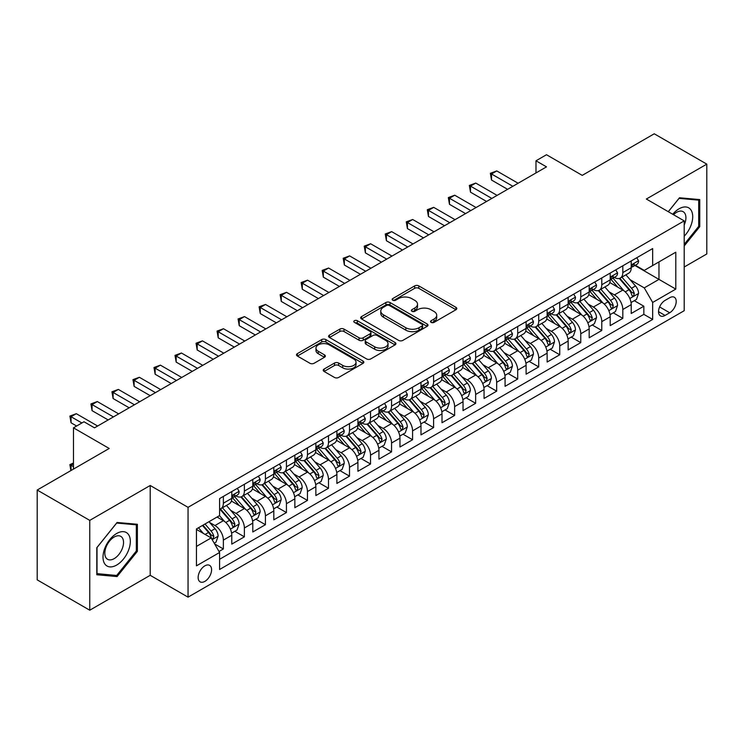 <?xml version="1.0" encoding="UTF-8"?>
<svg xmlns="http://www.w3.org/2000/svg" width="744" height="744" viewBox="0 0 744 744"><rect width="100%" height="100%" fill="white"/><g stroke="black" fill="none" stroke-linecap="round" stroke-linejoin="round"><path stroke-width="1.12" d="M431.139 322.394A2.046 1.181 0 0 0 434.022 322.394L455.951 309.737A2.92 1.683 0 0 0 456.807 308.537A2.92 1.683 0 0 0 455.951 307.346L418.807 285.901A2.92 1.683 0 0 0 414.678 285.901L392.748 298.567A2.046 1.181 0 0 0 392.153 299.395A2.046 1.181 0 0 0 392.748 300.232A2.046 1.181 0 0 0 395.641 300.232L398.477 298.595A9.337 5.394 0 0 1 411.683 298.595L414.78 300.381A9.337 5.394 0 0 1 417.514 304.194A9.337 5.394 0 0 1 414.78 308.007L411.944 309.644A2.046 1.181 0 0 0 411.348 310.481A2.046 1.181 0 0 0 411.944 311.308A2.046 1.181 0 0 0 414.836 311.308L417.672 309.671A9.337 5.394 0 0 1 430.878 309.671L433.975 311.457A9.337 5.394 0 0 1 436.709 315.27A9.337 5.394 0 0 1 433.975 319.083L431.139 320.72A2.046 1.181 0 0 0 430.534 321.557A2.046 1.181 0 0 0 431.139 322.394L431.139 320.72M204.86 581.38A9.514 5.496 120 0 0 211.082 572.992A9.514 5.496 120 0 0 209.622 565.375A9.514 5.496 120 0 0 204.86 565.84A9.514 5.496 120 0 0 198.648 574.229A9.514 5.496 120 0 0 200.108 581.845A9.514 5.496 120 0 0 204.86 581.38M324.086 369.061A2.92 1.683 0 0 0 323.231 370.252A2.92 1.683 0 0 0 324.086 371.451L334.512 377.468A2.92 1.683 0 0 0 338.632 377.468L362.988 363.407A2.92 1.683 0 0 0 363.844 362.216A2.92 1.683 0 0 0 362.988 361.026L325.844 339.58A2.92 1.683 0 0 0 321.715 339.58L297.358 353.632A2.92 1.683 0 0 0 296.512 354.823A2.92 1.683 0 0 0 297.358 356.023L309.95 363.286A2.92 1.683 0 0 0 314.08 363.286L324.496 357.269A2.92 1.683 0 0 0 325.351 356.078A2.92 1.683 0 0 0 324.496 354.888L318.255 351.28A7.803 4.51 0 0 1 315.968 348.099A7.803 4.51 0 0 1 320.785 343.933A7.803 4.51 0 0 1 329.294 344.909L353.753 359.027A7.803 4.51 0 0 1 356.041 362.216A7.803 4.51 0 0 1 351.214 366.374A7.803 4.51 0 0 1 342.714 365.397L338.632 363.044A2.92 1.683 0 0 0 334.512 363.044L324.086 369.061L324.086 371.451M684.201 267.012L706.8 253.964L706.8 164.136L654.246 133.79L582.236 175.37L546.496 154.733L535.987 160.797L546.496 166.87L94.488 427.837L83.979 421.764L73.47 427.837L73.47 469.101M89.754 520.381L89.754 610.21L150.204 575.307L150.204 485.488L89.754 520.381L37.2 490.036L109.21 448.465L73.47 427.837M150.204 485.488L188.046 507.334L684.201 220.884L684.201 310.704L188.046 597.153L188.046 507.334M706.8 164.136L646.359 199.039L684.201 220.884M398.682 340.408A2.92 1.683 0 0 0 402.811 340.408L427.158 326.356A2.92 1.683 0 0 0 428.014 325.165A2.92 1.683 0 0 0 427.158 323.966L390.014 302.52A2.92 1.683 0 0 0 385.894 302.52L361.538 316.581A2.92 1.683 0 0 0 360.682 317.772A2.92 1.683 0 0 0 361.538 318.962L398.682 340.408M355.241 322.831A2.046 1.181 0 0 1 357.306 323.119L357.306 320.692L395.073 342.5A2.92 1.683 0 0 1 395.929 343.691A2.92 1.683 0 0 1 395.073 344.881L370.726 358.933A2.92 1.683 0 0 1 366.597 358.933L329.453 337.488L329.453 335.107A2.92 1.683 0 0 0 328.597 336.297A2.92 1.683 0 0 0 329.453 337.488M329.453 335.107L339.868 329.09A2.92 1.683 0 0 1 343.998 329.09L359.064 337.785A2.92 1.683 0 0 0 363.193 337.785L370.103 333.796A2.92 1.683 0 0 0 370.958 332.605A2.92 1.683 0 0 0 370.103 331.415L354.423 322.357A2.046 1.181 0 0 1 353.819 321.529A2.046 1.181 0 0 1 355.083 320.441A2.046 1.181 0 0 1 357.306 320.692M89.754 610.21L37.2 579.864L37.2 490.036M219.006 551.49L223.367 548.97L214.635 543.929M209.678 522.493L214.951 525.543A11.895 6.863 60 0 1 223.367 540.107L231.775 535.252L231.775 544.115L244.385 536.833L234.825 531.309M230.696 510.356L235.978 513.406A11.895 6.863 60 0 1 244.385 527.97L252.793 523.116L252.793 531.979L265.413 524.697L255.843 519.173M251.723 498.22L257.006 501.27A11.895 6.863 60 0 1 265.413 515.834L273.82 510.979L273.82 519.842L286.431 512.56L276.87 507.036M272.75 486.083L278.024 489.134A11.895 6.863 60 0 1 286.431 503.697L294.847 498.843L294.847 507.706L307.458 500.414L297.888 494.899M293.768 473.947L299.051 476.997A11.895 6.863 60 0 1 307.458 491.561L315.865 486.706L315.865 495.56L328.485 488.278L318.916 482.754M314.796 461.81L320.069 464.851A11.895 6.863 60 0 1 328.485 479.424L336.893 474.56L336.893 483.423L349.503 476.141L339.943 470.617M335.814 449.674L341.096 452.715A11.895 6.863 60 0 1 349.503 467.279L357.911 462.424L357.911 471.287L370.531 464.005L360.961 458.481M356.841 437.528L362.123 440.578A11.895 6.863 60 0 1 370.531 455.142L378.938 450.287L378.938 459.15L391.549 451.868L381.988 446.344M377.868 425.391L383.141 428.442A11.895 6.863 60 0 1 391.549 443.006L399.965 438.151L399.965 447.014L412.576 439.732L403.006 434.208M398.886 413.255L404.169 416.305A11.895 6.863 60 0 1 412.576 430.869L420.983 426.014L420.983 434.877L433.603 427.595L424.034 422.071M419.914 401.118L425.187 404.169A11.895 6.863 60 0 1 433.603 418.733L442.01 413.878L442.01 422.741L454.621 415.45L445.061 409.935M440.932 388.982L446.214 392.032A11.895 6.863 60 0 1 454.621 406.596L463.028 401.741L463.028 410.595L475.649 403.313L466.079 397.789M461.959 376.845L467.241 379.886A11.895 6.863 60 0 1 475.649 394.459L484.056 389.596L484.056 398.459L496.666 391.177L487.106 385.652M482.986 364.709L488.259 367.75A11.895 6.863 60 0 1 496.666 382.314L505.083 377.459L505.083 386.322L517.694 379.04L508.124 373.516M504.004 352.563L509.287 355.613A11.895 6.863 60 0 1 517.694 370.177L526.101 365.323L526.101 374.186L538.721 366.904L529.151 361.379M525.031 340.427L530.305 343.477A11.895 6.863 60 0 1 538.721 358.041L547.128 353.186L547.128 362.049L559.739 354.767L550.179 349.243M546.049 328.29L551.332 331.34A11.895 6.863 60 0 1 559.739 345.904L568.146 341.05L568.146 349.913L580.766 342.631L571.197 337.106M567.077 316.154L572.35 319.204A11.895 6.863 60 0 1 580.766 333.768L589.174 328.913L589.174 337.776L601.784 330.485L592.224 324.97M588.104 304.017L593.377 307.058A11.895 6.863 60 0 1 601.784 321.631L610.201 316.777L610.201 325.63L622.812 318.348L622.812 309.495A11.895 6.863 -120 0 0 614.404 294.922L609.122 291.881M613.242 312.824L622.812 318.348M231.775 535.252A11.895 6.863 -120 0 0 223.367 520.688L217.053 517.043M252.793 523.116A11.895 6.863 -120 0 0 244.385 508.552L231.384 501.047M273.82 510.979A11.895 6.863 -120 0 0 265.413 496.415L252.411 488.91M294.847 498.843A11.895 6.863 -120 0 0 286.431 484.279L273.429 476.764M315.865 486.706A11.895 6.863 -120 0 0 307.458 472.133L294.457 464.628M336.893 474.56A11.895 6.863 -120 0 0 328.485 459.997L315.484 452.492M357.911 462.424A11.895 6.863 -120 0 0 349.503 447.86L336.502 440.355M378.938 450.287A11.895 6.863 -120 0 0 370.531 435.724L357.529 428.219M399.965 438.151A11.895 6.863 -120 0 0 391.549 423.587L378.547 416.082M420.983 426.014A11.895 6.863 -120 0 0 412.576 411.451L399.575 403.946M442.01 413.878A11.895 6.863 -120 0 0 433.603 399.314L420.602 391.8M463.028 401.741A11.895 6.863 -120 0 0 454.621 387.168L441.62 379.663M484.056 389.596A11.895 6.863 -120 0 0 475.649 375.032L462.647 367.527M505.083 377.459A11.895 6.863 -120 0 0 496.666 362.895L483.665 355.39M526.101 365.323A11.895 6.863 -120 0 0 517.694 350.759L504.692 343.254M547.128 353.186A11.895 6.863 -120 0 0 538.721 338.622L525.72 331.117M568.146 341.05A11.895 6.863 -120 0 0 559.739 326.486L546.738 318.981M589.174 328.913A11.895 6.863 -120 0 0 580.766 314.349L567.765 306.835M610.201 316.777A11.895 6.863 -120 0 0 601.784 302.204L588.783 294.698M669.693 297.721L665.071 300.39A9.216 5.32 120 0 0 659.044 308.509A9.216 5.32 120 0 0 660.458 315.893A9.216 5.32 120 0 0 665.071 315.437L669.693 312.768A9.216 5.32 120 0 0 675.71 304.649A9.216 5.32 120 0 0 674.306 297.256A9.216 5.32 120 0 0 669.693 297.721M196.453 546.422L211.166 537.921L219.582 552.494L219.582 569.486L652.665 319.446L652.665 302.455L644.258 287.882L630.149 279.744M219.582 552.494L196.453 565.84L196.453 528.938L219.582 515.592L219.582 498.601L652.665 248.561L652.665 265.552L675.794 252.197L675.794 289.1L652.665 302.455M235.867 495.867L235.978 495.932A11.895 6.863 60 0 0 241.921 496.518L250.337 491.663A11.895 6.863 -120 0 0 252.793 486.213L252.793 479.415M256.894 483.73L257.006 483.786A11.895 6.863 60 0 0 262.948 484.381L271.355 479.527A11.895 6.863 -120 0 0 273.82 474.077L273.82 467.279M277.912 471.584L278.024 471.649A11.895 6.863 60 0 0 283.976 472.245L292.383 467.381A11.895 6.863 -120 0 0 294.847 461.94L294.847 455.142M298.939 459.448L299.051 459.513A11.895 6.863 60 0 0 304.993 460.099L313.401 455.244A11.895 6.863 -120 0 0 315.865 449.804L315.865 443.006M319.957 447.311L320.069 447.377A11.895 6.863 60 0 0 326.021 447.962L334.428 443.108A11.895 6.863 -120 0 0 336.893 437.667L336.893 430.869M340.984 435.175L341.096 435.24A11.895 6.863 60 0 0 347.039 435.826L355.455 430.971A11.895 6.863 -120 0 0 357.911 425.531L357.911 418.733M362.012 423.038L362.123 423.103A11.895 6.863 60 0 0 368.066 423.689L376.473 418.835A11.895 6.863 -120 0 0 378.938 413.394L378.938 406.596M383.03 410.902L383.141 410.958A11.895 6.863 60 0 0 389.093 411.553L397.501 406.698A11.895 6.863 -120 0 0 399.965 401.249L399.965 394.45M404.057 398.765L404.169 398.821A11.895 6.863 60 0 0 410.111 399.416L418.519 394.562A11.895 6.863 -120 0 0 420.983 389.112L420.983 382.314M425.075 386.62L425.187 386.685A11.895 6.863 60 0 0 431.139 387.28L439.546 382.416A11.895 6.863 -120 0 0 442.01 376.976L442.01 370.177M446.102 374.483L446.214 374.548A11.895 6.863 60 0 0 452.157 375.134L460.573 370.279A11.895 6.863 -120 0 0 463.028 364.839L463.028 358.041M467.13 362.347L467.241 362.412A11.895 6.863 60 0 0 473.184 362.998L481.591 358.143A11.895 6.863 -120 0 0 484.056 352.703L484.056 345.904M488.148 350.21L488.259 350.275A11.895 6.863 60 0 0 494.202 350.861L502.619 346.007A11.895 6.863 -120 0 0 505.083 340.566L505.083 333.768M509.175 338.074L509.287 338.139A11.895 6.863 60 0 0 515.229 338.725L523.636 333.87A11.895 6.863 -120 0 0 526.101 328.43L526.101 321.631M530.193 325.937L530.305 325.993A11.895 6.863 60 0 0 536.257 326.588L544.664 321.733A11.895 6.863 -120 0 0 547.128 316.284L547.128 309.485M551.22 313.801L551.332 313.856A11.895 6.863 60 0 0 557.275 314.452L565.691 309.597A11.895 6.863 -120 0 0 568.146 304.147L568.146 297.349M572.248 301.655L572.35 301.72A11.895 6.863 60 0 0 578.302 302.315L586.709 297.451A11.895 6.863 -120 0 0 589.174 292.011L589.174 285.212M593.266 289.518L593.377 289.583A11.895 6.863 60 0 0 599.32 290.169L607.736 285.315A11.895 6.863 -120 0 0 610.201 279.874L610.201 273.076M219.582 559.283L643.839 314.349L643.839 306.212L631.219 313.494L631.219 304.631A11.895 6.863 -120 0 0 622.812 290.067L609.81 282.562M614.293 277.382L614.404 277.447A11.895 6.863 -120 0 0 620.347 278.033A11.895 6.863 -120 0 0 622.812 272.592L622.812 265.794M620.347 278.033L628.754 273.178A11.895 6.863 -120 0 0 631.219 267.738L631.219 260.939M223.367 496.415L223.367 503.214A11.895 6.863 60 0 1 220.903 508.654A11.895 6.863 60 0 1 219.582 509.138M220.903 508.654L229.31 503.8A11.895 6.863 -120 0 0 231.775 498.359L231.775 491.561M244.385 484.279L244.385 491.068A11.895 6.863 60 0 1 241.921 496.518M265.413 472.133L265.413 478.931A11.895 6.863 60 0 1 262.948 484.381M286.431 459.997L286.431 466.795A11.895 6.863 60 0 1 283.976 472.245M307.458 447.86L307.458 454.658A11.895 6.863 60 0 1 304.993 460.099M328.485 435.724L328.485 442.522A11.895 6.863 60 0 1 326.021 447.962M349.503 423.587L349.503 430.385A11.895 6.863 60 0 1 347.039 435.826M370.531 411.451L370.531 418.249A11.895 6.863 60 0 1 368.066 423.689M391.549 399.314L391.549 406.103A11.895 6.863 60 0 1 389.093 411.553M412.576 387.168L412.576 393.967A11.895 6.863 60 0 1 410.111 399.416M433.603 375.032L433.603 381.83A11.895 6.863 60 0 1 431.139 387.28M454.621 362.895L454.621 369.694A11.895 6.863 60 0 1 452.157 375.134M475.649 350.759L475.649 357.557A11.895 6.863 60 0 1 473.184 362.998M496.666 338.622L496.666 345.421A11.895 6.863 60 0 1 494.202 350.861M517.694 326.486L517.694 333.284A11.895 6.863 60 0 1 515.229 338.725M538.721 314.349L538.721 321.138A11.895 6.863 60 0 1 536.257 326.588M559.739 302.204L559.739 309.002A11.895 6.863 60 0 1 557.275 314.452M580.766 290.067L580.766 296.865A11.895 6.863 60 0 1 578.302 302.315M601.784 277.931L601.784 284.729A11.895 6.863 60 0 1 599.32 290.169M601.784 321.631L601.784 330.485M580.766 333.768L580.766 342.631M559.739 345.904L559.739 354.767M538.721 358.041L538.721 366.904M517.694 370.177L517.694 379.04M496.666 382.314L496.666 391.177M475.649 394.459L475.649 403.313M454.621 406.596L454.621 415.45M433.603 418.733L433.603 427.595M412.576 430.869L412.576 439.732M391.549 443.006L391.549 451.868M370.531 455.142L370.531 464.005M349.503 467.279L349.503 476.141M328.485 479.424L328.485 488.278M307.458 491.561L307.458 500.414M286.431 503.697L286.431 512.56M265.413 515.834L265.413 524.697M244.385 527.97L244.385 536.833M223.367 540.107L223.367 548.97M211.166 537.921L196.453 529.43M644.258 287.882L658.97 279.391L658.97 261.907L675.794 252.197M634.892 265.487L675.794 289.1M635.311 265.245L644.258 270.407L652.665 265.552M150.204 575.307L188.046 597.153M535.987 160.797L535.987 172.943M634.269 300.688L643.839 306.212M643.839 314.349L652.665 319.446M684.201 245.994L699.76 226.641L699.76 199.587L679.467 197.774L668.279 211.696M96.804 574.759L117.087 576.563L137.38 551.332L137.38 524.278L117.087 522.465L96.804 547.705L96.804 574.759M698.709 226.037L699.76 226.641M136.329 550.718L137.38 551.332M114.948 575.326L117.087 576.563M431.948 322.682L433.975 321.51A9.337 5.394 0 0 0 436.709 317.697L436.709 315.27M417.514 304.194L417.514 306.621A9.337 5.394 0 0 1 414.78 310.434L412.762 311.597M455.951 307.346L455.951 309.737L418.807 288.328A2.92 1.683 0 0 0 414.678 288.328L393.567 300.52M427.121 326.374L390.014 304.956A2.92 1.683 0 0 0 385.894 304.956L361.575 318.99M422.006 325.993A2.046 1.181 0 0 0 422.601 325.165A2.046 1.181 0 0 0 422.006 324.328L389.4 305.505A2.046 1.181 0 0 0 386.508 305.505L383.513 307.235A9.337 5.394 0 0 0 380.779 311.038A9.337 5.394 0 0 0 383.513 314.852L405.806 327.723A9.337 5.394 0 0 0 419.012 327.723L422.006 325.993L422.006 328.42A2.046 1.181 0 0 0 422.601 327.593L422.601 325.165M380.779 311.038L380.779 313.466A9.337 5.394 0 0 0 383.513 317.279L383.513 314.852M422.006 328.42L419.012 330.15A9.337 5.394 0 0 1 405.806 330.15L383.513 317.279M329.49 337.516L339.868 331.517L339.868 329.09M370.958 332.605L370.958 335.033A2.92 1.683 0 0 1 370.103 336.223L363.193 340.222A2.92 1.683 0 0 1 359.064 340.222L343.998 331.517A2.92 1.683 0 0 0 339.868 331.517M357.306 323.119L395.036 344.9M374.697 346.816A7.803 4.51 0 0 0 383.207 347.792A7.803 4.51 0 0 0 388.024 343.626A7.803 4.51 0 0 0 385.736 340.445L377.124 335.47A2.92 1.683 0 0 0 372.995 335.47L366.076 339.459A2.92 1.683 0 0 0 365.23 340.65A2.92 1.683 0 0 0 366.076 341.84L374.697 346.816L374.697 349.243A7.803 4.51 0 0 0 383.207 350.219A7.803 4.51 0 0 0 388.024 346.053L388.024 343.626M365.23 340.65L365.23 343.077A2.92 1.683 0 0 0 366.076 344.267L366.076 341.84M374.697 349.243L366.076 344.267M356.041 362.216L356.041 364.644A7.803 4.51 0 0 1 351.214 368.801A7.803 4.51 0 0 1 342.714 367.824L338.632 365.471A2.92 1.683 0 0 0 334.512 365.471L324.124 371.47M315.968 348.099L315.968 350.526A7.803 4.51 0 0 0 318.255 353.707L318.255 351.28M324.458 357.287L318.255 353.707M362.942 363.425L325.844 342.007A2.92 1.683 0 0 0 321.715 342.007L297.405 356.041M631.042 302.557L636.473 299.413L638.575 293.35A7.877 4.548 -120 0 0 635.506 285.947L625.899 274.824M623.984 290.839L613 278.126M617.734 287.137L611.363 279.763A18.879 10.9 -120 0 0 610.778 279.102M619.278 278.461L628.996 289.714A7.877 4.548 60 0 1 631.805 295.136L632.372 296.075L633.442 295.926L634.325 293.685A7.877 4.548 -120 0 0 631.516 288.254L621.91 277.131M619.845 278.275L630.289 290.365A4.018 2.316 60 0 1 631.303 291.936L634.325 293.685M636.79 257.722L638.575 260.819A7.877 4.548 60 0 1 636.948 264.306L632.949 266.612A7.877 4.548 -120 0 0 634.325 264.79L634.158 264.092M512.858 186.288L491.514 173.975L496.778 170.934L518.112 183.257M631.479 266.975L631.516 266.975A7.877 4.548 -120 0 0 632.949 266.612M633.311 264.204L634.325 264.79C633.832 263.608 632.986 264.092 631.805 266.25A7.877 4.548 60 0 1 631.219 267.375M507.603 189.329L491.514 180.039L491.514 173.975L490.361 173.305L496.778 170.934M491.514 180.039L490.361 173.305M684.201 236.229A19.325 11.16 120 0 0 692.459 213.816A19.325 11.16 120 0 0 679.049 208.804A19.325 11.16 120 0 0 672.716 214.253M684.201 224.976A13.234 7.635 120 0 0 683.178 211.696A13.234 7.635 120 0 0 676.556 212.347A13.234 7.635 120 0 0 673.506 214.709M668.326 211.715L679.049 198.378L698.709 200.136L698.709 226.343L684.201 244.385M697.407 199.383L698.709 200.136M128.507 550.327A19.325 11.16 120 0 0 123.504 531.662A19.325 11.16 120 0 0 104.839 548.216A19.325 11.16 120 0 0 109.833 566.881A19.325 11.16 120 0 0 128.507 550.327M122.286 548.561A13.234 7.635 120 0 0 120.798 536.378A13.234 7.635 120 0 0 106.076 547.11A13.234 7.635 120 0 0 107.564 559.293A13.234 7.635 120 0 0 122.286 548.561M97.008 573.726L97.008 547.519L116.669 523.06L136.329 524.818L136.329 551.025L116.669 575.484L96.804 573.605M135.027 524.064L136.329 524.818M610.024 314.693L615.455 311.55L617.557 305.486A7.877 4.548 -120 0 0 614.488 298.084L604.881 286.961M602.956 302.975L591.973 290.262M596.707 299.274L590.336 291.899A18.879 10.9 -120 0 0 589.75 291.239M598.25 290.597L607.969 301.85A7.877 4.548 60 0 1 610.778 307.281L611.354 308.211L612.414 308.062L613.298 305.821A7.877 4.548 -120 0 0 610.489 300.39L600.882 289.267M598.827 290.42L609.262 302.501A4.018 2.316 60 0 1 610.275 304.073L613.298 305.821M588.997 326.83L594.428 323.696L596.53 317.623A7.877 4.548 -120 0 0 593.461 310.22L583.854 299.107M581.929 315.112L570.955 302.399M575.689 311.411L569.309 304.036A18.879 10.9 -120 0 0 568.732 303.375M577.232 302.743L586.942 313.987A7.877 4.548 60 0 1 589.75 319.418L590.327 320.348L591.396 320.199L592.28 317.958A7.877 4.548 -120 0 0 589.471 312.526L579.864 301.413M577.8 302.557L588.244 314.638A4.018 2.316 60 0 1 589.248 316.209L592.28 317.958M567.97 338.966L573.41 335.832L575.503 329.759A7.877 4.548 -120 0 0 572.443 322.366L562.836 311.243M560.911 327.248L549.928 314.545M554.661 323.547L548.291 316.172A18.879 10.9 -120 0 0 547.705 315.512M556.205 314.879L565.924 326.123A7.877 4.548 60 0 1 568.732 331.554L569.299 332.484L570.369 332.336L571.253 330.094A7.877 4.548 -120 0 0 568.444 324.672L558.837 313.55M556.782 314.693L567.216 326.783A4.018 2.316 60 0 1 568.23 328.346L571.253 330.094M546.952 351.103L552.383 347.969L554.485 341.896A7.877 4.548 -120 0 0 551.416 334.502L541.809 323.38M539.884 339.394L528.91 326.681M533.634 335.693L527.264 328.309A18.879 10.9 -120 0 0 526.678 327.658M535.178 327.016L544.896 338.26A7.877 4.548 60 0 1 547.705 343.691L548.281 344.621L549.342 344.472L550.235 342.231A7.877 4.548 -120 0 0 547.417 336.809L537.819 325.686M535.754 326.83L546.189 338.92A4.018 2.316 60 0 1 547.203 340.492L550.235 342.231M615.772 269.858L617.557 272.955A7.877 4.548 60 0 1 615.92 276.442L611.931 278.749A7.877 4.548 -120 0 0 613.298 276.935L613.13 276.229M491.831 198.425L470.496 186.112L475.751 183.071L497.094 195.393M610.461 279.112L610.489 279.112A7.877 4.548 -120 0 0 611.931 278.749M612.284 276.34L613.298 276.935C612.805 275.745 611.968 276.229 610.778 278.386A7.877 4.548 60 0 1 610.201 279.512M486.576 201.466L470.496 192.175L470.496 186.112L469.343 185.442L475.751 183.071M470.496 192.175L469.343 185.442M594.744 281.995L596.53 285.092A7.877 4.548 60 0 1 594.902 288.579L590.903 290.885A7.877 4.548 -120 0 0 592.28 289.072L592.112 288.374M470.812 210.571L449.469 198.248L454.724 195.216L476.067 207.53M589.434 291.257L589.471 291.257A7.877 4.548 -120 0 0 590.903 290.885M591.257 288.486L592.28 289.072C591.778 287.882 590.941 288.365 589.75 290.523A7.877 4.548 60 0 1 589.174 291.648M465.558 213.602L449.469 204.312L449.469 198.248L448.316 197.578L454.724 195.216M449.469 204.312L448.316 197.578M573.717 294.131L575.503 297.228A7.877 4.548 60 0 1 573.875 300.716L569.885 303.022A7.877 4.548 -120 0 0 571.253 301.208L571.085 300.511M449.785 222.707L428.451 210.385L433.706 207.353L455.04 219.666M568.416 303.394L568.444 303.394A7.877 4.548 -120 0 0 569.885 303.022M570.239 300.623L571.253 301.208C570.76 300.018 569.913 300.502 568.732 302.668A7.877 4.548 60 0 1 568.146 303.784M444.531 225.739L428.451 216.458L428.451 210.385L427.288 209.715L433.706 207.353M428.451 216.458L427.288 209.715M552.699 306.277L554.485 309.365A7.877 4.548 60 0 1 552.857 312.852L548.858 315.158A7.877 4.548 -120 0 0 550.235 313.345L550.067 312.647M428.767 234.844L407.424 222.521L412.678 219.489L434.022 231.812M547.389 315.53L547.417 315.53A7.877 4.548 -120 0 0 548.858 315.158M549.212 312.759L550.235 313.345C549.732 312.154 548.895 312.647 547.705 314.805A7.877 4.548 60 0 1 547.128 315.921M423.503 237.875L407.424 228.594L407.424 222.521L406.271 221.852L412.678 219.489M407.424 228.594L406.271 221.852M525.924 363.239L531.356 360.105L533.457 354.032A7.877 4.548 -120 0 0 530.388 346.639L520.791 335.516M518.866 351.531L507.882 338.818M512.616 347.829L506.246 340.445A18.879 10.9 -120 0 0 505.66 339.794M514.16 339.152L523.878 350.396A7.877 4.548 60 0 1 526.687 355.827L527.254 356.767L528.324 356.608L529.207 354.367A7.877 4.548 -120 0 0 526.399 348.945L516.792 337.822M514.727 338.966L525.171 351.056A4.018 2.316 60 0 1 526.185 352.628L529.207 354.367M531.672 318.413L533.457 321.51A7.877 4.548 60 0 1 531.83 324.988L527.831 327.295A7.877 4.548 -120 0 0 529.207 325.481L529.04 324.784M407.74 246.98L386.406 234.658L391.66 231.626L412.994 243.948M526.361 327.667L526.399 327.667A7.877 4.548 -120 0 0 527.831 327.295M528.194 324.896L529.207 325.481C528.714 324.3 527.868 324.784 526.687 326.942A7.877 4.548 60 0 1 526.101 328.058M402.485 250.012L386.406 240.731L386.406 234.658L385.243 233.988L391.66 231.626M386.406 240.731L385.243 233.988M504.906 375.376L510.338 372.242L512.439 366.169A7.877 4.548 -120 0 0 509.37 358.775L499.763 347.653M497.838 363.667L486.855 350.954M491.589 359.966L485.218 352.591A18.879 10.9 -120 0 0 484.632 351.931M493.133 351.289L502.851 362.542A7.877 4.548 60 0 1 505.66 367.964L506.236 368.903L507.296 368.754L508.18 366.513A7.877 4.548 -120 0 0 505.371 361.082L495.764 349.959M493.709 351.103L504.144 363.193A4.018 2.316 60 0 1 505.157 364.765L508.18 366.513M510.654 330.55L512.439 333.647A7.877 4.548 60 0 1 510.803 337.134L506.813 339.431A7.877 4.548 -120 0 0 508.18 337.618L508.013 336.92M386.713 259.117L365.378 246.794L370.633 243.762L391.976 256.085M505.343 339.803L505.371 339.803A7.877 4.548 -120 0 0 506.813 339.431M507.166 337.032L508.18 337.618C507.687 336.437 506.85 336.92 505.66 339.078A7.877 4.548 60 0 1 505.083 340.203M381.458 262.148L365.378 252.867L365.378 246.794L364.225 246.134L370.633 243.762M365.378 252.867L364.225 246.134M483.879 387.522L489.31 384.378L491.412 378.315A7.877 4.548 -120 0 0 488.343 370.912L478.736 359.789M476.811 375.804L465.837 363.091M470.571 372.102L464.191 364.727A18.879 10.9 -120 0 0 463.614 364.067M472.115 363.425L481.824 374.678A7.877 4.548 60 0 1 484.632 380.1L485.209 381.04L486.278 380.891L487.162 378.649A7.877 4.548 -120 0 0 484.353 373.218L474.746 362.096M472.682 363.239L483.126 375.329A4.018 2.316 60 0 1 484.13 376.901L487.162 378.649M489.626 342.686L491.412 345.783A7.877 4.548 60 0 1 489.784 349.271L485.786 351.577A7.877 4.548 -120 0 0 487.162 349.754L486.995 349.057M365.695 271.253L344.351 258.94L349.606 255.899L370.949 268.221M484.316 351.94L484.353 351.94A7.877 4.548 -120 0 0 485.786 351.577M486.139 349.168L487.162 349.754C486.66 348.573 485.823 349.057 484.632 351.214A7.877 4.548 60 0 1 484.056 352.34M360.44 274.294L344.351 265.004L344.351 258.94L343.198 258.27L349.606 255.899M344.351 265.004L343.198 258.27M462.852 399.658L468.292 396.515L470.385 390.451A7.877 4.548 -120 0 0 467.325 383.048L457.718 371.926M455.793 387.94L444.81 375.227M449.543 384.239L443.173 376.864A18.879 10.9 -120 0 0 442.587 376.204M451.087 375.562L460.806 386.815A7.877 4.548 60 0 1 463.614 392.246L464.182 393.176L465.251 393.027L466.135 390.786A7.877 4.548 -120 0 0 463.326 385.355L453.719 374.232M451.664 375.385L462.098 387.466A4.018 2.316 60 0 1 463.112 389.038L466.135 390.786M468.599 354.823L470.385 357.92A7.877 4.548 60 0 1 468.757 361.407L464.768 363.714A7.877 4.548 -120 0 0 466.135 361.9L465.967 361.193M344.667 283.39L323.333 271.076L328.588 268.035L349.922 280.358M463.298 364.076L463.326 364.076A7.877 4.548 -120 0 0 464.768 363.714M465.121 361.305L466.135 361.9C465.642 360.71 464.795 361.193 463.614 363.351A7.877 4.548 60 0 1 463.028 364.476M339.413 286.431L323.333 277.14L323.333 271.076L322.171 270.407L328.588 268.035M323.333 277.14L322.171 270.407M441.834 411.795L447.265 408.661L449.367 402.588A7.877 4.548 -120 0 0 446.298 395.185L436.691 384.071M434.766 400.077L423.792 387.364M428.516 396.375L422.146 389A18.879 10.9 -120 0 0 421.56 388.34M430.06 387.708L439.778 398.951A7.877 4.548 60 0 1 442.587 404.383L443.164 405.313L444.224 405.164L445.117 402.923A7.877 4.548 -120 0 0 442.299 397.491L432.701 386.378M430.637 387.522L441.071 399.602A4.018 2.316 60 0 1 442.085 401.174L445.117 402.923M447.581 366.959L449.367 370.056A7.877 4.548 60 0 1 447.739 373.544L443.74 375.85A7.877 4.548 -120 0 0 445.117 374.037L444.949 373.339M323.649 295.535L302.306 283.213L307.56 280.181L328.904 292.494M442.271 376.222L442.299 376.222A7.877 4.548 -120 0 0 443.74 375.85M444.094 373.451L445.117 374.037C444.614 372.846 443.777 373.33 442.587 375.488A7.877 4.548 60 0 1 442.01 376.613M318.386 298.567L302.306 289.276L302.306 283.213L301.153 282.543L307.56 280.181M302.306 289.276L301.153 282.543M420.806 423.931L426.238 420.797L428.339 414.724A7.877 4.548 -120 0 0 425.27 407.331L415.673 396.208M413.748 412.213L402.764 399.509M407.498 408.512L401.128 401.137A18.879 10.9 -120 0 0 400.542 400.477M409.042 399.844L418.76 411.088A7.877 4.548 60 0 1 421.569 416.519L422.136 417.449L423.206 417.3L424.089 415.059A7.877 4.548 -120 0 0 421.281 409.637L411.674 398.514M409.609 399.658L420.053 411.748A4.018 2.316 60 0 1 421.067 413.311L424.089 415.059M426.554 379.096L428.339 382.193A7.877 4.548 60 0 1 426.712 385.68L422.713 387.987A7.877 4.548 -120 0 0 424.089 386.173L423.922 385.476M302.622 307.672L281.288 295.349L286.542 292.318L307.877 304.631M421.243 388.359L421.281 388.359A7.877 4.548 -120 0 0 422.713 387.987M423.076 385.587L424.089 386.173C423.596 384.983 422.75 385.466 421.569 387.633A7.877 4.548 60 0 1 420.983 388.749M297.368 310.704L281.288 301.422L281.288 295.349L280.125 294.68L286.542 292.318M281.288 301.422L280.125 294.68M399.788 436.068L405.22 432.934L407.321 426.861A7.877 4.548 -120 0 0 404.252 419.467L394.646 408.344M392.72 424.359L381.746 411.646M386.471 420.658L380.1 413.273A18.879 10.9 -120 0 0 379.514 412.622M388.015 411.981L397.733 423.224A7.877 4.548 60 0 1 400.542 428.656L401.118 429.586L402.178 429.437L403.062 427.196A7.877 4.548 -120 0 0 400.253 421.774L390.647 410.651M388.591 411.795L399.026 423.885A4.018 2.316 60 0 1 400.039 425.456L403.062 427.196M405.536 391.242L407.321 394.329A7.877 4.548 60 0 1 405.685 397.817L401.695 400.123A7.877 4.548 -120 0 0 403.062 398.31L402.895 397.612M281.595 319.808L260.261 307.486L265.515 304.454L286.858 316.777M400.226 400.495L400.253 400.495A7.877 4.548 -120 0 0 401.695 400.123M402.048 397.724L403.062 398.31C402.569 397.119 401.732 397.612 400.542 399.77A7.877 4.548 60 0 1 399.965 400.886M276.34 322.84L260.261 313.559L260.261 307.486L259.107 306.816L265.515 304.454M260.261 313.559L259.107 306.816M378.761 448.204L384.192 445.07L386.294 438.997A7.877 4.548 -120 0 0 383.225 431.604L373.618 420.481M371.693 436.496L360.719 423.782M365.453 432.794L359.073 425.41A18.879 10.9 -120 0 0 358.496 424.759M366.997 424.117L376.706 435.361A7.877 4.548 60 0 1 379.514 440.792L380.091 441.731L381.161 441.573L382.044 439.332A7.877 4.548 -120 0 0 379.235 433.91L369.629 422.787M367.564 423.931L378.008 436.021A4.018 2.316 60 0 1 379.012 437.593L382.044 439.332M384.509 403.378L386.294 406.475A7.877 4.548 60 0 1 384.667 409.953L380.668 412.26A7.877 4.548 -120 0 0 382.044 410.446L381.877 409.749M260.577 331.945L239.233 319.622L244.488 316.591L265.831 328.913M379.198 412.632L379.235 412.632A7.877 4.548 -120 0 0 380.668 412.26M381.021 409.86L382.044 410.446C381.542 409.265 380.705 409.749 379.514 411.906A7.877 4.548 60 0 1 378.938 413.022M255.322 334.977L239.233 325.695L239.233 319.622L238.08 318.953L244.488 316.591M239.233 325.695L238.08 318.953M357.734 460.341L363.174 457.207L365.276 451.134A7.877 4.548 -120 0 0 362.207 443.74L352.6 432.617M350.675 448.632L339.692 435.919M344.426 444.931L338.055 437.556A18.879 10.9 -120 0 0 337.469 436.895M345.969 436.254L355.688 447.507A7.877 4.548 60 0 1 358.496 452.929L359.073 453.868L360.133 453.719L361.017 451.478A7.877 4.548 -120 0 0 358.208 446.047L348.601 434.924M346.546 436.068L356.981 448.158A4.018 2.316 60 0 1 357.994 449.729L361.017 451.478M363.481 415.515L365.276 418.612A7.877 4.548 60 0 1 363.639 422.099L359.65 424.396A7.877 4.548 -120 0 0 361.017 422.583L360.849 421.885M239.549 344.081L218.215 331.759L223.47 328.727L244.804 341.05M358.18 424.768L358.208 424.768A7.877 4.548 -120 0 0 359.65 424.396M360.003 421.997L361.017 422.583C360.524 421.402 359.678 421.885 358.496 424.043A7.877 4.548 60 0 1 357.911 425.168M234.295 347.113L218.215 337.832L218.215 331.759L217.053 331.099L223.47 328.727M218.215 337.832L217.053 331.099M336.716 472.487L342.147 469.343L344.249 463.279A7.877 4.548 -120 0 0 341.18 455.877L331.573 444.754M329.648 460.769L318.674 448.055M323.398 457.067L317.028 449.692A18.879 10.9 -120 0 0 316.442 449.032M324.951 448.39L334.661 459.643A7.877 4.548 60 0 1 337.469 465.065L338.046 466.004L339.106 465.856L339.999 463.614A7.877 4.548 -120 0 0 337.181 458.183L327.583 447.06M325.519 448.204L335.963 460.294A4.018 2.316 60 0 1 336.967 461.866L339.999 463.614M342.463 427.651L344.249 430.748A7.877 4.548 60 0 1 342.621 434.236L338.622 436.542A7.877 4.548 -120 0 0 339.999 434.719L339.831 434.022M218.531 356.218L197.188 343.905L202.442 340.864L223.786 353.186M337.153 436.905L337.181 436.905A7.877 4.548 -120 0 0 338.622 436.542M338.976 434.133L339.999 434.719C339.497 433.538 338.659 434.022 337.469 436.179A7.877 4.548 60 0 1 336.893 437.305M213.268 359.259L197.188 349.968L197.188 343.905L196.035 343.235L202.442 340.864M197.188 349.968L196.035 343.235M315.689 484.623L321.12 481.48L323.222 475.416A7.877 4.548 -120 0 0 320.153 468.013L310.555 456.89M308.63 472.905L297.647 460.192M302.38 469.204L296.01 461.829A18.879 10.9 -120 0 0 295.424 461.168M303.924 460.527L313.643 471.78A7.877 4.548 60 0 1 316.451 477.211L317.018 478.141L318.088 477.992L318.971 475.751A7.877 4.548 -120 0 0 316.163 470.32L306.556 459.197M304.491 460.35L314.935 472.431A4.018 2.316 60 0 1 315.949 474.002L318.971 475.751M321.436 439.788L323.222 442.885A7.877 4.548 60 0 1 321.594 446.372L317.595 448.678A7.877 4.548 -120 0 0 318.971 446.865L318.804 446.158M197.504 368.354L176.17 356.041L181.424 353L202.759 365.323M316.126 449.041L316.163 449.041A7.877 4.548 -120 0 0 317.595 448.678M317.958 446.27L318.971 446.865C318.478 445.675 317.632 446.158 316.451 448.316A7.877 4.548 60 0 1 315.865 449.441M192.25 371.396L176.17 362.105L176.17 356.041L175.007 355.372L181.424 353M176.17 362.105L175.007 355.372M294.671 496.76L300.102 493.625L302.204 487.553A7.877 4.548 -120 0 0 299.135 480.15L289.528 469.036M287.603 485.041L276.629 472.338M281.353 481.34L274.982 473.965A18.879 10.9 -120 0 0 274.397 473.305M282.897 472.673L292.615 483.916A7.877 4.548 60 0 1 295.424 489.347L296 490.277L297.061 490.129L297.944 487.887A7.877 4.548 -120 0 0 295.136 482.456L285.529 471.343M283.473 472.487L293.908 484.567A4.018 2.316 60 0 1 294.922 486.139L297.944 487.887M300.418 451.924L302.204 455.021A7.877 4.548 60 0 1 300.567 458.509L296.577 460.815A7.877 4.548 -120 0 0 297.944 459.002L297.786 458.304M176.477 380.5L155.143 368.178L160.397 365.146L181.741 377.459M295.108 461.187L295.136 461.187A7.877 4.548 -120 0 0 296.577 460.815M296.93 458.416L297.944 459.002C297.451 457.811 296.614 458.295 295.424 460.452A7.877 4.548 60 0 1 294.847 461.578M171.222 383.532L155.143 374.241L155.143 368.178L153.989 367.508L160.397 365.146M155.143 374.241L153.989 367.508M273.643 508.896L279.074 505.762L281.176 499.689A7.877 4.548 -120 0 0 278.107 492.296L268.5 481.173M266.575 497.178L255.601 484.474M260.335 493.477L253.955 486.102A18.879 10.9 -120 0 0 253.379 485.441M261.879 484.809L271.588 496.053A7.877 4.548 60 0 1 274.397 501.484L274.973 502.414L276.043 502.265L276.926 500.024A7.877 4.548 -120 0 0 274.118 494.602L264.511 483.479M262.446 484.623L272.89 496.713A4.018 2.316 60 0 1 273.894 498.275L276.926 500.024M279.391 464.061L281.176 467.158A7.877 4.548 60 0 1 279.549 470.645L275.55 472.952A7.877 4.548 -120 0 0 276.926 471.138L276.759 470.441M155.459 392.637L134.115 380.314L139.37 377.282L160.713 389.596M274.08 473.324L274.118 473.324A7.877 4.548 -120 0 0 275.55 472.952M275.903 470.552L276.926 471.138C276.424 469.948 275.587 470.431 274.397 472.598A7.877 4.548 60 0 1 273.82 473.714M150.204 395.668L134.115 386.387L134.115 380.314L132.962 379.645L139.37 377.282M134.115 386.387L132.962 379.645M252.616 521.033L258.056 517.898L260.158 511.826A7.877 4.548 -120 0 0 257.089 504.432L247.482 493.309M245.557 509.324L234.574 496.611M239.308 505.622L232.937 498.238A18.879 10.9 -120 0 0 232.351 497.587M240.851 496.946L250.57 508.189A7.877 4.548 60 0 1 253.379 513.62L253.955 514.55L255.015 514.402L255.899 512.16A7.877 4.548 -120 0 0 253.09 506.738L243.483 495.616M241.428 496.76L251.863 508.849A4.018 2.316 60 0 1 252.876 510.421L255.899 512.16M258.363 476.207L260.158 479.294A7.877 4.548 60 0 1 258.521 482.782L254.532 485.088A7.877 4.548 -120 0 0 255.899 483.274L255.731 482.577M134.432 404.773L113.097 392.451L118.352 389.419L139.686 401.741M253.062 485.46L253.09 485.46A7.877 4.548 -120 0 0 254.532 485.088M254.885 482.689L255.899 483.274C255.406 482.084 254.56 482.577 253.379 484.735A7.877 4.548 60 0 1 252.793 485.851M129.177 407.805L113.097 398.524L113.097 392.451L111.935 391.781L118.352 389.419M113.097 398.524L111.935 391.781M231.598 533.169L237.029 530.035L239.131 523.962A7.877 4.548 -120 0 0 236.062 516.569L226.455 505.446M224.53 521.46L219.499 515.639M218.28 517.759L217.471 516.81M219.833 509.082L229.543 520.326A7.877 4.548 60 0 1 232.351 525.757L232.928 526.696L233.988 526.538L234.881 524.297A7.877 4.548 -120 0 0 232.072 518.875L222.465 507.752M220.401 508.896L230.845 520.986A4.018 2.316 60 0 1 231.849 522.558L234.881 524.297M237.345 488.343L239.131 491.44A7.877 4.548 60 0 1 237.503 494.918L233.504 497.224A7.877 4.548 -120 0 0 234.881 495.411L234.713 494.714M113.414 416.91L92.07 404.587L97.325 401.555L118.668 413.878M232.035 497.596L232.072 497.596A7.877 4.548 -120 0 0 233.504 497.224M233.858 494.825L234.881 495.411C234.379 494.23 233.542 494.714 232.351 496.871A7.877 4.548 60 0 1 231.775 497.987M108.15 419.942L92.07 410.66L92.07 404.587L90.917 403.918L97.325 401.555M92.07 410.66L90.917 403.918M214.216 543.204L216.002 542.171L218.104 536.108A7.877 4.548 -120 0 0 215.035 528.705L208.99 521.702M203.345 533.411L198.481 527.775M197.262 529.895L196.453 528.956M202.47 525.469L208.525 532.471A7.877 4.548 60 0 1 211.333 537.893L211.9 538.833L212.97 538.684L213.853 536.443A7.877 4.548 -120 0 0 211.045 531.011L205 524.009M202.963 525.18L209.817 533.123A4.018 2.316 60 0 1 210.831 534.694L213.853 536.443M73.47 463.884L71.052 465.279L73.47 466.674M70.847 470.608L69.89 464.609L73.47 463.001M69.89 464.609L71.052 465.279L71.052 470.496M81.877 422.983L71.052 416.724L76.306 413.692L97.641 426.014M76.623 426.014L71.052 422.797L71.052 416.724L69.89 416.063L76.306 413.692M71.052 422.797L69.89 416.063M214.951 525.543L223.367 520.688M235.978 513.406L244.385 508.552M257.006 501.27L265.413 496.415M278.024 489.134L286.431 484.279M299.051 476.997L307.458 472.133M320.069 464.851L328.485 459.997M341.096 452.715L349.503 447.86M362.123 440.578L370.531 435.724M383.141 428.442L391.549 423.587M404.169 416.305L412.576 411.451M425.187 404.169L433.603 399.314M446.214 392.032L454.621 387.168M467.241 379.886L475.649 375.032M488.259 367.75L496.666 362.895M509.287 355.613L517.694 350.759M530.305 343.477L538.721 338.622M551.332 331.34L559.739 326.486M572.35 319.204L580.766 314.349M593.377 307.058L601.784 302.204M614.404 294.922L622.812 290.067M622.812 272.592L631.219 267.738M223.367 503.214L231.775 498.359M244.385 491.068L252.793 486.213M265.413 478.931L273.82 474.077M286.431 466.795L294.847 461.94M307.458 454.658L315.865 449.804M328.485 442.522L336.893 437.667M349.503 430.385L357.911 425.531M370.531 418.249L378.938 413.394M391.549 406.103L399.965 401.249M412.576 393.967L420.983 389.112M433.603 381.83L442.01 376.976M454.621 369.694L463.028 364.839M475.649 357.557L484.056 352.703M496.666 345.421L505.083 340.566M517.694 333.284L526.101 328.43M538.721 321.138L547.128 316.284M559.739 309.002L568.146 304.147M580.766 296.865L589.174 292.011M601.784 284.729L610.201 279.874M622.812 309.495L631.219 304.631M659.612 306.947L669.693 312.768M658.552 311.671L665.071 315.437M433.975 321.51L433.975 319.083M411.944 311.308L411.944 309.644M414.78 310.434L414.78 308.007M392.748 300.232L392.748 298.567M414.678 288.328L414.678 285.901M418.807 288.328L418.807 285.901M361.538 318.962L361.538 316.581M385.894 304.956L385.894 302.52M390.014 304.956L390.014 302.52M427.158 326.356L427.158 323.966M405.806 330.15L405.806 327.723M419.012 330.15L419.012 327.723M343.998 331.517L343.998 329.09M359.064 340.222L359.064 337.785M363.193 340.222L363.193 337.785M370.103 336.223L370.103 333.796M395.073 344.881L395.073 342.5M334.512 365.471L334.512 363.044M338.632 365.471L338.632 363.044M342.714 367.824L342.714 365.397M324.496 357.269L324.496 354.888M297.358 356.023L297.358 353.632M321.715 342.007L321.715 339.58M325.844 342.007L325.844 339.58M362.988 363.407L362.988 361.026M629.843 298.511L638.529 293.499M631.516 288.254L635.506 285.947M625.239 291.881L628.996 289.714M638.529 260.726L631.219 264.948M608.815 310.648L617.501 305.635M610.489 300.39L614.488 298.084M604.212 304.017L607.969 301.85M587.797 322.784L596.483 317.772M589.471 312.526L593.461 310.22M583.184 316.154L586.942 313.987M566.77 334.93L575.456 329.908M568.444 324.672L572.443 322.366M562.166 328.29L565.924 326.123M545.752 347.067L554.429 342.054M547.417 336.809L551.416 334.502M541.139 340.436L544.896 338.26M617.501 272.862L610.201 277.084M596.483 284.998L589.174 289.221M575.456 297.144L568.146 301.357M554.429 309.281L547.128 313.494M524.725 359.203L533.411 354.191M526.399 348.945L530.388 346.639M520.121 352.572L523.878 350.396M533.411 321.417L526.101 325.63M503.697 371.34L512.384 366.327M505.371 361.082L509.37 358.775M499.094 364.709L502.851 362.542M512.384 333.554L505.083 337.767M482.679 383.476L491.366 378.464M484.353 373.218L488.343 370.912M478.066 376.845L481.824 374.678M491.366 345.69L484.056 349.913M461.652 395.613L470.338 390.6M463.326 385.355L467.325 383.048M457.048 388.982L460.806 386.815M470.338 357.827L463.028 362.049M440.634 407.749L449.311 402.737M442.299 397.491L446.298 395.185M436.021 401.118L439.778 398.951M449.311 369.963L442.01 374.186M419.607 419.895L428.293 414.873M421.281 409.637L425.27 407.331M415.003 413.255L418.76 411.088M428.293 382.109L420.983 386.322M398.579 432.032L407.266 427.019M400.253 421.774L404.252 419.467M393.976 425.401L397.733 423.224M407.266 394.246L399.965 398.459M377.561 444.168L386.248 439.155M379.235 433.91L383.225 431.604M372.949 437.537L376.706 435.361M386.248 406.382L378.938 410.595M356.534 456.305L365.22 451.292M358.208 446.047L362.207 443.74M351.931 449.674L355.688 447.507M365.22 418.519L357.911 422.732M335.516 468.441L344.193 463.428M337.181 458.183L341.18 455.877M330.903 461.81L334.661 459.643M344.193 430.655L336.893 434.877M314.489 480.578L323.175 475.565M316.163 470.32L320.153 468.013M309.885 473.947L313.643 471.78M323.175 442.792L315.865 447.014M293.462 492.714L302.148 487.701M295.136 482.456L299.135 480.15M288.858 486.083L292.615 483.916M302.148 454.928L294.847 459.15M272.444 504.86L281.13 499.838M274.118 494.602L278.107 492.296M267.831 498.22L271.588 496.053M281.13 467.074L273.82 471.287M251.416 516.996L260.102 511.984M253.09 506.738L257.089 504.432M246.813 510.365L250.57 508.189M260.102 479.21L252.793 483.423M230.398 529.133L239.075 524.12M232.072 518.875L236.062 516.569M225.785 522.502L229.543 520.326M239.075 491.347L231.775 495.56M212.17 539.651L218.057 536.257M211.045 531.011L215.035 528.705M205.121 534.434L208.525 532.471"/></g></svg>
